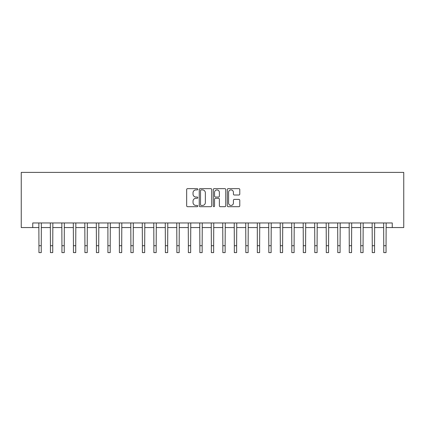 <?xml version="1.0" encoding="UTF-8"?>
<svg xmlns="http://www.w3.org/2000/svg" width="425" height="425" viewBox="0 0 425 425"><rect width="100%" height="100%" fill="white"/><g stroke="black" fill="none" stroke-linecap="round" stroke-linejoin="round"><path stroke-width="0.64" d="M197.79 189.279A0.632 0.632 0 0 0 197.157 188.647L187.568 188.647A0.903 0.903 0 0 0 186.665 189.55L186.665 205.796A0.903 0.903 0 0 0 187.568 206.699L197.157 206.699A0.632 0.632 0 0 0 197.79 206.067A0.632 0.632 0 0 0 197.157 205.434L195.914 205.434A2.89 2.89 0 0 1 193.03 202.55L193.03 201.195A2.89 2.89 0 0 1 195.914 198.305L197.157 198.305A0.632 0.632 0 0 0 197.79 197.673A0.632 0.632 0 0 0 197.157 197.041L195.914 197.041A2.89 2.89 0 0 1 193.03 194.156L193.03 192.801A2.89 2.89 0 0 1 195.914 189.911L197.157 189.911A0.632 0.632 0 0 0 197.79 189.279M238.877 195.011A0.903 0.903 0 0 0 239.78 194.108L239.78 189.55A0.903 0.903 0 0 0 238.877 188.647L228.225 188.647A0.903 0.903 0 0 0 227.322 189.55L227.322 205.796A0.903 0.903 0 0 0 228.225 206.699L238.877 206.699A0.903 0.903 0 0 0 239.78 205.796L239.78 200.292A0.903 0.903 0 0 0 238.877 199.389L234.318 199.389A0.903 0.903 0 0 0 233.415 200.292L233.415 203.023A2.412 2.412 0 0 1 231.003 205.434A2.412 2.412 0 0 1 228.586 203.023L228.586 192.328A2.412 2.412 0 0 1 231.003 189.911A2.412 2.412 0 0 1 233.415 192.328L233.415 194.108A0.903 0.903 0 0 0 234.318 195.011L238.877 195.011M32.741 227.556L32.741 222.96L392.259 222.96L392.259 227.556L403.75 227.556L403.75 172.391L21.25 172.391L21.25 227.556L38.951 227.556M211.708 189.55A0.903 0.903 0 0 0 210.805 188.647L200.159 188.647A0.903 0.903 0 0 0 199.256 189.55L199.256 205.796A0.903 0.903 0 0 0 200.159 206.699L210.805 206.699A0.903 0.903 0 0 0 211.708 205.796L211.708 189.55M214.195 188.647L224.841 188.647A0.903 0.903 0 0 1 225.744 189.55L225.744 205.796A0.903 0.903 0 0 1 224.841 206.699L220.283 206.699A0.903 0.903 0 0 1 219.38 205.796L219.38 199.208A0.903 0.903 0 0 0 218.477 198.305L215.454 198.305A0.903 0.903 0 0 0 214.551 199.208L214.551 206.067A0.632 0.632 0 0 1 213.924 206.699A0.632 0.632 0 0 1 213.292 206.067L213.292 189.55A0.903 0.903 0 0 1 214.195 188.647M41.246 227.556L50.442 227.556M52.742 227.556L61.938 227.556M64.233 227.556L73.429 227.556M75.73 227.556L84.926 227.556M87.221 227.556L96.417 227.556M98.717 227.556L107.907 227.556M110.208 227.556L119.404 227.556M121.704 227.556L130.895 227.556M133.195 227.556L142.391 227.556M144.691 227.556L153.882 227.556M156.182 227.556L165.378 227.556M167.673 227.556L176.869 227.556M179.169 227.556L188.365 227.556M190.66 227.556L199.856 227.556M202.157 227.556L211.352 227.556M213.648 227.556L222.843 227.556M225.144 227.556L234.34 227.556M236.635 227.556L245.831 227.556M248.131 227.556L257.322 227.556M259.622 227.556L268.818 227.556M271.118 227.556L280.309 227.556M282.609 227.556L291.805 227.556M294.105 227.556L303.296 227.556M305.596 227.556L314.792 227.556M317.087 227.556L326.283 227.556M328.583 227.556L337.779 227.556M340.074 227.556L349.27 227.556M351.571 227.556L360.767 227.556M363.062 227.556L372.257 227.556M374.558 227.556L383.754 227.556M386.049 227.556L392.259 227.556M201.153 189.911A0.632 0.632 0 0 0 200.52 190.543L200.52 204.802A0.632 0.632 0 0 0 201.153 205.434L202.459 205.434A2.89 2.89 0 0 0 205.349 202.55L205.349 192.801A2.89 2.89 0 0 0 202.459 189.911L201.153 189.911M219.38 192.371A2.412 2.412 0 0 0 216.968 189.959A2.412 2.412 0 0 0 214.551 192.371L214.551 196.137A0.903 0.903 0 0 0 215.454 197.041L218.477 197.041A0.903 0.903 0 0 0 219.38 196.137L219.38 192.371M38.84 222.96L38.951 245.714L41.246 245.714L41.358 222.96M38.951 245.714L38.951 252.609L41.246 252.609L41.246 245.714M50.336 222.96L50.442 245.714L52.742 245.714L52.849 222.96M50.442 245.714L50.442 252.609L52.742 252.609L52.742 245.714M61.827 222.96L61.938 245.714L64.233 245.714L64.345 222.96M61.938 245.714L61.938 252.609L64.233 252.609L64.233 245.714M73.323 222.96L73.429 245.714L75.73 245.714L75.836 222.96M73.429 245.714L73.429 252.609L75.73 252.609L75.73 245.714M84.814 222.96L84.926 245.714L87.221 245.714L87.332 222.96M84.926 245.714L84.926 252.609L87.221 252.609L87.221 245.714M96.305 222.96L96.417 245.714L98.717 245.714L98.823 222.96M96.417 245.714L96.417 252.609L98.717 252.609L98.717 245.714M107.801 222.96L107.913 223.231M107.913 245.714L107.913 252.609L110.208 252.609L110.208 245.714L107.907 245.714L107.907 223.231M110.208 245.714L110.319 222.96M119.292 222.96L119.404 245.714L121.704 245.714L121.81 222.96M119.404 245.714L119.404 252.609L121.704 252.609L121.704 245.714M130.788 222.96L130.895 245.714L133.195 245.714L133.307 222.96M130.895 245.714L130.895 252.609L133.195 252.609L133.195 245.714M142.279 222.96L142.391 245.714L144.691 245.714L144.798 222.96M142.391 245.714L142.391 252.609L144.691 252.609L144.691 245.714M153.776 222.96L153.882 245.714L156.182 245.714L156.294 222.96M153.882 245.714L153.882 252.609L156.182 252.609L156.182 245.714M165.267 222.96L165.378 245.714L167.673 245.714L167.785 222.96M165.378 245.714L165.378 252.609L167.678 252.609L167.678 245.714M176.763 222.96L176.869 245.714L179.169 245.714L179.281 222.96M176.869 245.714L176.869 252.609L179.169 252.609L179.169 245.714M188.254 222.96L188.365 245.714L190.66 245.714L190.772 222.96M188.365 245.714L188.365 252.609L190.66 252.609L190.66 245.714M199.75 222.96L199.856 245.714L202.157 245.714L202.263 222.96M199.856 245.714L199.856 252.609L202.157 252.609L202.157 245.714M211.241 222.96L211.352 245.714L213.648 245.714L213.759 222.96M211.352 245.714L211.352 252.609L213.648 252.609L213.648 245.714M222.737 222.96L222.843 245.714L225.144 245.714L225.25 222.96M222.843 245.714L222.843 252.609L225.144 252.609L225.144 245.714M234.228 222.96L234.34 245.714L236.635 245.714L236.746 222.96M234.34 245.714L234.34 252.609L236.635 252.609L236.635 245.714M245.719 222.96L245.831 245.714L248.131 245.714L248.237 222.96M245.831 245.714L245.831 252.609L248.131 252.609L248.131 245.714M257.215 222.96L257.327 223.231M257.327 245.714L257.327 252.609L259.622 252.609L259.622 245.714L257.322 245.714L257.322 223.231M259.622 245.714L259.733 222.96M268.706 222.96L268.818 245.714L271.118 245.714L271.224 222.96M268.818 245.714L268.818 252.609L271.118 252.609L271.118 245.714M280.203 222.96L280.309 245.714L282.609 245.714L282.721 222.96M280.309 245.714L280.309 252.609L282.609 252.609L282.609 245.714M291.693 222.96L291.805 245.714L294.105 245.714L294.212 222.96M291.805 245.714L291.805 252.609L294.105 252.609L294.105 245.714M303.19 222.96L303.296 245.714L305.596 245.714L305.708 222.96M303.296 245.714L303.296 252.609L305.596 252.609L305.596 245.714M314.681 222.96L314.792 245.714L317.087 245.714L317.199 222.96M314.792 245.714L314.792 252.609L317.092 252.609L317.092 245.714M326.177 222.96L326.283 245.714L328.583 245.714L328.695 222.96M326.283 245.714L326.283 252.609L328.583 252.609L328.583 245.714M337.668 222.96L337.779 245.714L340.074 245.714L340.186 222.96M337.779 245.714L337.779 252.609L340.074 252.609L340.074 245.714M349.164 222.96L349.27 245.714L351.571 245.714L351.677 222.96M349.27 245.714L349.27 252.609L351.571 252.609L351.571 245.714M360.655 222.96L360.767 245.714L363.062 245.714L363.173 222.96M360.767 245.714L360.767 252.609L363.062 252.609L363.062 245.714M372.151 222.96L372.257 245.714L374.558 245.714L374.664 222.96M372.257 245.714L372.257 252.609L374.558 252.609L374.558 245.714M383.642 222.96L383.754 245.714L386.049 245.714L386.16 222.96M383.754 245.714L383.754 252.609L386.049 252.609L386.049 245.714"/></g></svg>
